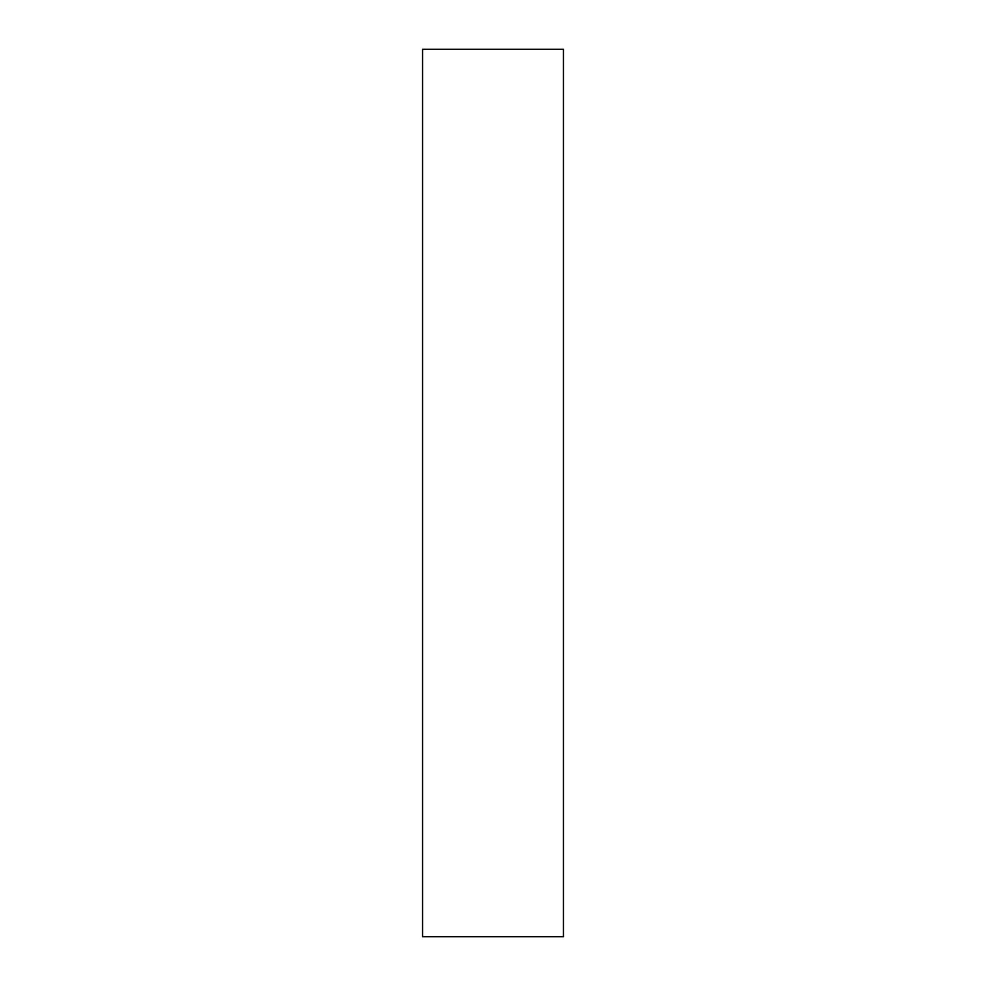 <?xml version="1.0" encoding="UTF-8"?>
<svg xmlns="http://www.w3.org/2000/svg" width="986" height="986" viewBox="0 0 986 986"><rect width="100%" height="100%" fill="white"/><g stroke="black" fill="none" stroke-linecap="round" stroke-linejoin="round"><path stroke-width="1.48" d="M563.425 493L563.425 936.7L422.575 936.7L422.575 49.3L563.425 49.3L563.425 493"/></g></svg>

